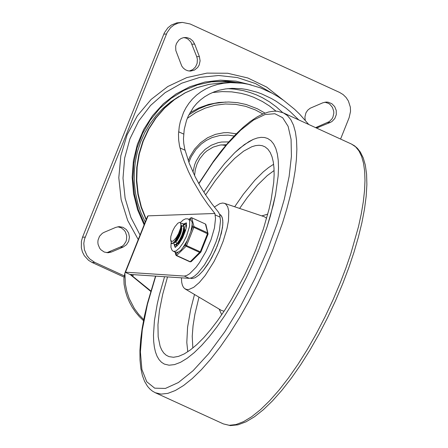 <?xml version="1.0" encoding="UTF-8"?>
<svg xmlns="http://www.w3.org/2000/svg" width="448" height="448" viewBox="0 0 448 448"><rect width="100%" height="100%" fill="white"/><g stroke="black" fill="none" stroke-linecap="round" stroke-linejoin="round"><path stroke-width="0.67" d="M106.831 252.7L122.237 246.204L123.715 244.966L125.888 241.713L126.504 239.82L126.678 235.827L125.451 232.042L124.354 230.401L121.408 227.914L117.807 226.772M104.07 232.35L102.318 233.318L99.529 236.264L98.034 240.139L97.86 242.239L98.073 244.339L99.646 248.192L100.934 249.799L104.266 252.05L108.158 252.745L111.496 252L123.217 247.027L126.504 244.731L128.694 241.254L129.433 237.132L128.61 233.027L126.353 229.578L123.021 227.326L119.134 226.626L115.791 227.371L104.07 232.35M315.61 127.63L329.274 121.626L331.985 118.877L332.926 117.141L333.805 113.254L333.715 111.25L332.483 107.47L330.025 104.434L328.44 103.342L324.839 102.194M316.484 128.033L330.254 122.444L332.007 121.475L334.802 118.53L336.291 114.654L336.252 110.46L334.678 106.602L331.828 103.695L328.143 102.194L326.166 102.054L322.834 102.799L310.19 108.226L307.737 110.163L305.956 112.806L304.914 116.99L305.228 120.238M189.235 71.036L192.758 69.625L195.524 66.92L197.142 63.302L197.378 59.298L196.739 56.7L190.898 42.022L188.11 39.189L186.015 38.114L183.753 37.582M194.667 44.1L192.83 40.964L190.103 38.685L186.81 37.537L183.73 37.587L181.149 38.461L178.892 40.04L176.467 43.478L175.666 46.234L175.829 50.54L181.765 66.074L183.417 68.219L185.539 69.838L187.975 70.812L190.562 71.081L194.488 70.062L197.702 67.458L199.175 65.038L200.105 60.85L199.388 56.605L194.667 44.1L192.013 44.195M283.366 100.206L266.694 87.097L247.828 77.98L227.612 73.248L206.937 73.125L186.71 77.61L167.826 86.503L151.127 99.417L137.346 115.774L127.092 134.854L120.82 155.814L118.804 177.733L121.139 199.634L127.714 220.55L138.247 239.562M124.186 275.856L94.741 262.377L89.65 258.871L86.985 255.623L84.414 249.782L83.793 243.37L84.51 239.137L167.065 32.62L170.548 27.698L174.037 24.926L178.046 23.128L182.353 22.411L176.809 22.865L171.382 25.021L167.894 27.793L164.41 32.721L82.544 237.205L81.39 241.326L81.329 247.766L82.415 251.922L84.336 255.718L88.57 260.333L92.092 262.472L124.023 277.088M182.353 22.411L190.114 23.968L339.584 92.428L343.101 94.562L346.091 97.474L348.398 101.018L350.342 107.128L350.526 111.429L349.126 117.69L340.575 139.065M189.935 112.778L199.013 107.873L208.662 104.423L218.691 102.491L228.71 102.004L237.502 102.665L246.154 104.496L257.23 108.696L265.031 113.103M188.894 114.766L198.649 108.903L206.478 105.638L214.62 103.393L225.77 102.043M187.303 118.328L195.927 112.498L205.274 108.108L215.141 105.246L225.299 103.986L235.53 104.35L245.599 106.327L255.293 109.883L262.875 113.966M236.298 133.801L227.931 132.63L223.709 132.737L215.398 134.366L207.581 137.76L200.553 142.744L194.611 149.089L189.991 156.57L188.255 160.647M205.996 140.599L212.005 137.603L219.912 135.464L228.082 135.106L234.147 136.018M143.517 320.662L139.356 316.652L135.604 312.206L132.3 307.373L129.483 302.204L127.182 296.755L125.423 291.088L124.096 284.368L123.889 278.796L124.88 272.983L125.513 272.182L148.042 215.858L214.894 213.478L207.95 204.529L201.555 195.272L193.144 181.031L188.412 171.444L184.442 161.907L181.272 152.522L179.491 145.723L178.662 140.045L178.5 134.159L179.245 126.784L180.247 121.901L183.54 112.437L185.948 107.789L188.91 103.303L192.433 99.064L196.498 95.178L201.085 91.711L206.142 88.738L211.602 86.318L217.392 84.493L223.67 83.238L230.496 82.628L242.222 83.21L248.282 84.269L260.389 87.842L272.031 93.15L277.838 96.522L283.584 100.363L294.554 109.256L299.639 114.167L308.767 124.499M298.777 119.924L290.298 111.748L285.757 107.985L276.27 101.332L271.426 98.51L261.75 93.934L256.782 92.114L246.686 89.494L241.668 88.738L231.974 88.346L225.613 88.917L219.755 90.087L214.396 91.778L209.35 94.013L204.674 96.751L200.43 99.943L196.65 103.538L193.368 107.458L188.311 115.987L186.519 120.428L184.229 129.416L183.462 138.813L183.758 143.478L184.744 149.117L189.314 163.498L195.328 177.083L200.222 186.144L205.761 195.093L211.887 203.834L218.534 212.274L219.694 214.603L220.506 220.718L219.442 230.25L218.014 235.889L216.054 241.864L210.812 253.977L204.434 264.93L197.792 273.23L194.656 276.007L191.789 277.732L189.291 278.348L129.858 274.422L125.16 272.272L147.571 216.244L148.042 215.858M124.88 272.983L125.395 284.2L126.879 291.53L129.237 298.598L134.333 308.454L138.69 314.356L143.718 319.614M130.066 274.434L150.713 291.368M150.83 290.965L132.714 276.293L131.359 274.523M189.291 278.348L184.307 276.069L125.513 272.182M184.307 276.069L186.805 275.453L189.666 273.728L196.101 267.21L199.45 262.646L205.828 251.692L211.07 239.579L214.452 227.965L215.522 218.439L214.894 213.478M220.114 217.162L215.13 214.883M272.093 93.184L255.466 83.546L237.401 77.571L218.602 75.494L199.797 77.392L181.731 83.194L165.105 92.674L150.567 105.459L138.69 121.055L129.931 138.846L124.634 158.138L123.004 178.186L125.115 198.195L130.872 217.398L140.062 235.026M241.287 83.093L226.677 81.133L211.971 81.726L197.562 84.862L183.831 90.446L171.153 98.342L159.852 108.338L150.237 120.159L142.559 133.504L137.021 148.002L133.778 163.285L132.916 178.931L134.45 194.533L138.342 209.675L144.491 223.95M251.182 84.946L235.978 81.15L220.399 80.164L204.904 82.034L189.946 86.688L175.963 94.002L163.369 103.751L152.533 115.657L143.769 129.366L137.34 144.48L133.431 160.552L132.154 177.111L133.549 193.676L137.581 209.754L144.122 224.874M258.787 249.749L267.07 226.89L273.269 205.033L275.509 194.751L278.141 176.03L278.51 167.776L278.242 160.373L277.334 153.899L275.806 148.422L273.661 143.993L270.934 140.661L267.641 138.46L264.527 137.508L261.072 137.346L257.309 137.978L253.26 139.395L248.948 141.59L239.669 148.249L234.769 152.667L224.61 163.52L214.211 176.803L203.862 192.153L214.211 176.803L224.61 163.52L234.769 152.667L244.406 144.553L253.26 139.395L257.309 137.978L261.072 137.346L264.527 137.508L267.641 138.46L270.934 140.661L273.661 143.993L275.806 148.422L277.334 153.899L278.242 160.373L278.51 167.776L278.141 176.03L275.509 194.751L270.446 215.779L267.07 226.89L258.787 249.749L252.857 263.771L246.366 277.609L239.417 291.043L232.109 303.878L224.554 315.913L216.877 326.962L209.177 336.862L201.589 345.464L194.214 352.638L187.174 358.271L180.566 362.281L174.502 364.605L169.064 365.21L164.343 364.084L169.064 365.21L174.502 364.605L180.566 362.281L187.174 358.271L194.214 352.638L201.589 345.464L209.177 336.862L216.877 326.962L224.554 315.913L232.109 303.878L239.417 291.043L246.366 277.609L252.857 263.771L258.787 249.749M164.567 276.713L159.242 295.344L157.198 304.209L154.426 320.695L153.468 335.132L153.681 341.449L154.358 347.099L155.484 352.038L157.063 356.238L159.074 359.66L161.504 362.281L164.343 364.084L161.504 362.281L159.074 359.66L157.063 356.238L155.484 352.038L154.358 347.099L153.681 341.449L153.468 335.132L154.426 320.695L157.198 304.209L159.242 295.344L164.567 276.713M217.291 245.89L221.39 233.24L222.768 225.036L222.796 220.601L222.107 217.218L220.73 215.023L219.638 214.334L221.502 215.97L222.538 218.77L222.874 222.695L222.482 227.584L219.638 239.422L215.611 249.861L209.742 261.206L203.258 270.542L199.024 275.005L195.16 277.732L191.906 278.561L190.568 278.242L191.906 278.561L195.16 277.732L199.024 275.005L203.258 270.542L207.609 264.611L211.809 257.578L217.291 245.89M181.44 277.833L181.703 282.302L182.33 285.006L183.31 287.118L184.626 288.602L186.889 289.559L188.927 289.481L193.743 287.302L199.282 282.554L205.184 275.526L213.926 261.716L219.139 251.171L223.138 241.276L227.03 228.385L228.474 220.674L228.777 211.249L227.718 206.786L225.697 204.008L224.353 203.291L222.594 203.034L219.884 203.605L214.34 207.06M167.53 276.909L162.702 294.297L159.477 310.391L157.954 324.705L158.172 336.812L160.132 346.343L161.75 350.05L163.772 353.018L166.191 355.214L168.986 356.625L173.466 357.274L178.567 356.367L184.223 353.92L190.338 349.972L196.829 344.579L203.599 337.82L210.554 329.795L217.588 320.617L224.599 310.425L231.482 299.37L244.474 275.313L250.387 262.668L255.802 249.855L263.357 229.051L269.063 209.121L271.152 199.724L273.7 182.526L274.131 174.894L273.991 168.011L273.291 161.941L272.026 156.744L270.217 152.466L267.876 149.156L265.031 146.843L262.22 145.678L259.078 145.264L255.623 145.606L251.894 146.698L243.69 151.116L234.69 158.379L225.165 168.297L215.376 180.572L205.61 194.858M183.859 224.767L185.377 224.734L186.474 226.307M177.128 245.946L176.624 244.406M178.158 237.759L179.704 234.388M185.248 226.996L186.452 226.229M186.547 225.635L185.377 224.734M180.947 223.434L182.47 223.406L183.176 224.039L183.764 226.727L183.221 230.832L181.692 235.564L179.525 240.005L177.184 243.286L176.114 244.289L174.446 244.77L173.718 243.079M174.832 244.944L176.865 244.21L178.965 241.735L181.098 238.022L182.874 233.682L184.184 227.007L182.89 223.597L182.47 223.406M171.371 241.242L172.122 241.388L173.359 240.873L176.372 237.49L178.562 233.593L180.617 227.993L178.702 234.438L174.798 241.349L173.281 242.9L171.539 243.438L170.806 240.682M171.539 243.438L171.959 243.628L173.964 242.872L177.509 238.022L180.421 230.882L181.272 225.674L180.214 222.398L179.721 222.314L177.817 223.238L174.765 226.946L172.648 230.944L170.839 236.438L170.593 240.044L171.629 241.31M183.316 225.949L181.726 226.341M174.294 242.586L175.538 242.245L177.218 240.453L179.827 235.749L181.143 232.036L181.798 228.598L181.261 225.17M183.047 225.781L181.602 225.854M173.964 242.872L176.982 239.708L179.262 235.463L180.863 230.602L181.272 225.674M180.432 232.254L179.29 234.198M177.75 237.574L177.094 239.546M177.201 243.914L178.45 243.572L180.124 241.78L182.739 237.076L184.05 233.369L184.705 229.93L184.173 226.503M176.338 239.988L176.176 240.789M176.058 241.802L176.624 243.65M176.865 244.21L179.889 241.046L182.168 236.802L183.77 231.935L184.139 227.954M183.338 233.582L182.196 235.536M180.656 238.902L180.001 240.878M185.808 229.594L184.598 230.832M180.214 222.398L180.992 224.37L180.617 227.993M189.118 219.397L190.406 218.137L190.966 220.31L192.175 222.107L192.119 224.806L192.674 226.979L185.433 245.084L183.098 247.358L180.852 250.415L178.259 252.073L175.924 254.346L175.823 254.968L176.613 255.483L175.386 252.252M189.991 261.772L191.134 261.694L190.322 261.761L176.613 255.483L186.122 246.226L199.83 252.498L200.866 252.101L185.433 245.084L186.122 246.226L186.598 245.454L193.838 227.349L208.046 234.018M208.085 233.94L207.687 232.865L193.978 226.587L192.674 226.979L193.838 227.349L193.978 226.587L191.71 217.745L205.419 224.022L205.878 224.554L205.223 223.933M190.406 218.137L191.71 217.745L190.406 218.137M171.074 242.962L170.94 247.358L172.004 250.174L173.051 251.143L175.762 252.42L178.259 252.073M183.098 247.358L187.214 240.638M190.898 231.426L192.119 224.806M190.966 220.31L187.841 218.848L185.511 218.837L183.092 220.069L180.443 222.594M175.358 247.285L174.726 244.894M174.882 242.592L175.011 241.786M181.115 227.674L181.793 226.755M183.775 224.566L186.43 223.115M186.581 225.159L185.702 224.885M175.885 244.877L177.005 246.064M108.847 252.095L111.496 252M120.562 247.117L123.217 247.027M327.6 122.545L330.254 122.444M315.885 127.518L318.539 127.422M196.739 56.7L199.388 56.605M233.526 82.589L222.191 81.469L210.823 81.883M145.247 222.051L140.958 212.716L137.676 202.927L135.447 192.814L134.299 182.504L134.254 172.127L135.302 161.812L137.435 151.698L140.627 141.91L144.833 132.569L150.002 123.799L156.066 115.707L162.954 108.405L170.576 101.97L178.83 96.499M163.789 34.115L166.438 34.02M92.092 262.472L94.741 262.377M85.193 237.11L82.544 237.205M225.758 145.421L221.323 144.872L225.753 145.432M194.55 175.504L195.306 169.618L197.053 163.985L199.724 158.799L204.159 153.272L206.931 150.83L213.181 147.095L220.08 145.046L226.352 144.721M228.771 141.91L221.57 142.022L218.019 142.699L211.238 145.27L205.145 149.335L200.026 154.711L196.129 161.146L194.69 164.668L192.937 172.105M146.294 219.442L141.383 207.004L138.186 193.956L136.758 180.566L137.144 167.104L139.322 153.849L143.259 141.064L148.87 129.018L156.033 117.958L164.612 108.108L174.429 99.663L185.282 92.803L196.946 87.668L209.188 84.358L221.754 82.947L230.496 82.628M132.714 276.293L133.37 274.652M282.632 112.549L276.349 106.887L269.567 101.909L262.36 97.67L256.519 94.914L250.085 92.506L243.488 90.664L234.522 89.118L227.724 88.648M212.47 92.551L222.062 91.594L231.7 91.862L241.242 93.363L247.486 95.038L253.585 97.233L262.45 101.528L269.461 105.974L276.013 111.154M185.013 150.214L180.001 147.918M183.635 134.064L178.634 131.774M155.747 276.13L147.476 304.142L142.279 329.773L140.392 351.882L141.904 369.471L146.742 381.752L154.694 388.17L165.402 388.433L178.382 382.53L193.054 370.731L208.762 353.556L224.79 331.789L240.425 306.393L254.962 278.527L267.747 249.43L277.088 223.854L284.301 199.237L289.134 176.428L291.418 156.229L291.077 139.345L288.12 126.353L282.654 117.718L274.865 113.725L265.026 114.531L253.478 120.092L240.632 130.217L226.923 144.558L212.839 162.613L198.862 183.753M155.529 276.119L147.448 303.229L144.441 316.07L142.173 328.272L140.666 339.718L139.933 350.302L139.994 359.94L140.862 368.553L142.402 375.553L144.586 381.399L147.515 386.316L149.934 389.066L152.454 391.126L155.254 392.717L161.118 394.111L167.86 393.366L175.386 390.482L183.574 385.51L192.31 378.521L201.454 369.628L210.868 358.96L220.416 346.674L229.942 332.97L239.31 318.041L248.371 302.126L256.995 285.46L265.042 268.302L272.401 250.902L282.671 222.555L286.86 208.774L290.36 195.44L293.138 182.694L295.159 170.666L296.402 159.471L296.862 149.234L296.526 140.056L295.406 132.026L293.507 125.227L290.847 119.739L287.465 115.606L283.377 112.874L277.334 111.244L273.986 111.166L268.576 112L262.965 113.926L257.068 116.934L250.264 121.47L243.225 127.215L235.984 134.114L228.592 142.117L221.105 151.144L213.59 161.118L198.738 183.534M155.254 392.717L223.378 423.898L229.242 425.298L235.984 424.547L243.51 421.669L251.703 416.696L260.439 409.713L269.584 400.814L279.003 390.146L288.551 377.866L298.077 364.162L307.446 349.238L316.506 333.323L325.13 316.658L333.178 299.499L340.536 282.1L345.968 267.848L350.806 253.753L358.495 226.638L361.267 213.892L363.289 201.863L364.532 190.669L364.986 180.432L364.655 171.254L363.53 163.223L361.626 156.425L358.971 150.937L355.583 146.798L351.495 144.066L283.377 112.874M266.644 218.26L264.404 216.765L224.353 203.291M185.136 288.949L221.502 310.464L224.101 311.186M267.781 214.133L261.806 215.891M219.145 309.07L221.715 314.742M273.638 164.254L268.576 167.569L263.245 171.892L254.884 180.18L243.348 194.253L234.668 206.763M194.505 294.493L190.702 309.232L187.583 327.163L186.805 342.44L187.779 351.77M274.109 170.514L267.221 175.627L257.432 185.186L247.268 197.557L239.613 208.426M198.99 297.147L194.908 314.16L193.043 325.825L192.231 336.291L192.836 348.034M191.1 217.678L189.011 219.346M191.481 217.672L205.419 224.022L207.687 232.865L207.547 233.626L200.306 251.731L190.064 261.878L176.355 255.601L175.823 254.968L175.095 252.118M173.477 251.373L175.79 251.121L179.301 248.175L183.098 242.9L186.491 236.247L189.56 226.296L189.717 221.424L189.19 219.873L188.289 219.016M183.439 224.022L186.346 222.897M175.146 247.369L174.098 244.474M188.854 162.282L191.257 156.66L195.961 149.43L201.421 143.881L206.438 140.33M221.754 82.947L209.082 84.37L196.739 87.707L184.985 92.887L174.065 99.798L164.203 108.293L155.596 118.194L148.417 129.298L142.817 141.383L138.908 154.19L136.758 167.468L136.422 180.947L137.9 194.342L141.159 207.385L146.143 219.811M351.495 144.066L354.614 145.88L357.381 148.271L360.36 152.085L363.272 157.987L365.299 165.004L366.587 174.093L366.878 184.582L366.178 196.269L364.504 209.048L361.883 222.762L358.35 237.255L353.948 252.347L348.74 267.854L342.782 283.578L335.513 300.765L327.55 317.716L319.026 334.174L310.061 349.894L300.787 364.633L291.346 378.174L281.87 390.32L272.496 400.887L263.34 409.735L254.509 416.741L246.058 421.803L238.011 424.816L230.384 425.6L223.378 423.898M174.866 244.961L174.485 244.782M184.178 228.743L184.184 227.007M191.134 261.694L200.866 252.101L208.107 233.996L205.878 224.554M186.486 222.953L186.351 227.13L185.595 230.35L182.582 237.927L178.886 243.93L175.274 247.436"/></g></svg>
